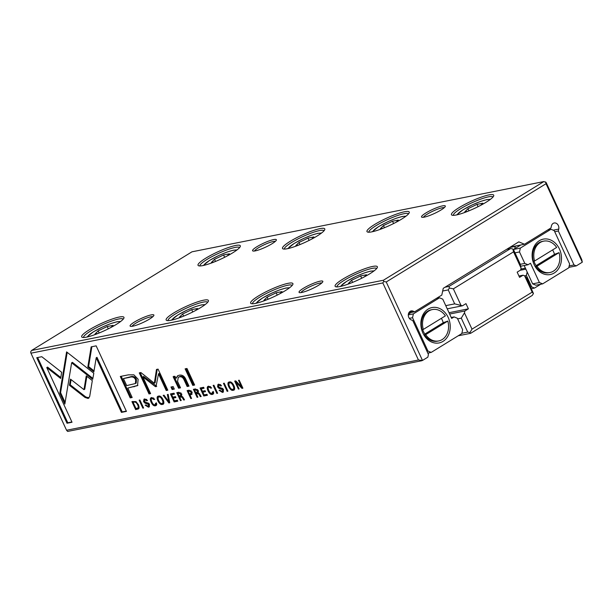 <?xml version="1.0" encoding="UTF-8"?>
<svg xmlns="http://www.w3.org/2000/svg" width="613" height="613" viewBox="0 0 613 613"><rect width="100%" height="100%" fill="white"/><g stroke="black" fill="none" stroke-linecap="round" stroke-linejoin="round"><path stroke-width="0.92" d="M457.643 318.875L461.282 318.147L464.462 312.86L471.995 329.15L532.176 292.14L524.644 275.85L526.605 277.973L533.433 293.504L532.291 295.397L470.646 333.311L458.202 335.794M449.635 314.032L464.869 310.998L464.462 312.86M461.88 333.257L467.727 332.093L461.282 318.147M518.958 276.019L523.081 275.199L524.644 275.85M445 287.236L448.992 286.44L510.637 248.533L512.859 248.985L513.556 249.744L520.008 263.69L521.073 268.126L520.675 269.988L517.165 272.149L519.571 277.352L523.081 275.199M510.637 248.533L506.652 249.322M445.758 305.642L454.677 303.864L448.233 289.911L442.67 291.022M447.229 308.829L462.463 305.787L454.677 303.864M449.022 312.707L468.378 308.837L465.972 303.634L462.463 305.787M468.378 308.837L464.869 310.998M521.073 268.126L513.548 251.836L453.367 288.846L460.899 305.136M448.233 289.911L449.375 288.026L448.992 286.44M470.646 333.311L469.949 332.553L467.727 332.093M513.548 251.836L512.859 248.985M453.367 288.846L449.375 288.026M471.995 329.15L469.949 332.553M532.176 292.14L533.433 293.504M168.881 402.963L169.732 402.795L168.184 394.374L167.357 394.542L168.767 401.63L164.046 395.201L163.188 395.37L168.881 402.963L169.663 402.488L168.935 401.523M156.399 405.27L155.395 405.806C156.698 405.461 157.043 404.557 156.438 403.093L155.579 403.27L154.966 404.879C153.924 405.047 152.905 404.09 151.917 401.998C150.959 399.829 150.982 398.626 151.97 398.396L153.878 399.523L154.691 399.354L151.656 397.538C150.07 397.914 149.894 399.469 151.112 402.197C152.376 404.886 153.809 406.09 155.395 405.806L156.062 405.553M151.656 397.538L151.043 397.768M151.656 398.519L152.744 397.921L151.656 398.519M156.361 402.787L156.123 404.266L154.966 404.879M221.983 391.477L219.952 390.213L219.125 390.374L222.442 392.42L223.17 392.151L223.492 389.554L218.351 386.611L219.033 385.048L220.81 386.021L221.531 385.746L218.695 384.152L217.952 384.428L217.569 386.841L218.933 388.328L222.741 389.814L221.983 391.477L223.255 390.818M218.596 385.209L219.806 384.566L218.596 385.209M213.316 393.906L212.313 394.443C213.623 394.098 213.968 393.194 213.355 391.73L212.504 391.906L211.891 393.515C210.849 393.684 209.83 392.718 208.834 390.634C207.884 388.466 207.899 387.263 208.895 387.033L210.795 388.159L211.615 387.991L208.573 386.175C206.995 386.55 206.811 388.106 208.029 390.833C209.301 393.523 210.726 394.726 212.313 394.443L212.987 394.19M208.573 386.175L207.96 386.405M208.581 387.155L209.669 386.558L208.581 387.155M213.278 391.423L213.04 392.902L211.891 393.515M234.25 389.722L233.216 390.266C237.024 390.335 232.526 380.581 229.4 382.014C225.584 381.976 230.105 391.699 233.216 390.266L233.905 390.006M229.4 382.014L228.71 382.274M227.147 391.332L227.913 391.178L224.22 383.186L223.454 383.34L227.147 391.332L227.798 390.933M41.784 356.712L36.734 357.716L67.009 423.246L72.028 422.25L46.764 367.585L60.641 378.451L61.66 372.283L41.784 356.712M147.986 406.25L145.948 404.986L145.128 405.147L148.446 407.193L149.166 406.925L149.495 404.327L144.354 401.385L145.028 399.822L146.806 400.795L147.526 400.519L144.699 398.925L143.955 399.201L143.565 401.615L144.936 403.101L148.744 404.588L147.986 406.25L149.258 405.591M144.599 399.983L145.81 399.339L144.599 399.983M133.872 374.827L128.355 374.857L120.294 376.466L130.194 397.891L132.178 397.5L127.818 388.06L137.534 385.623L138.132 379.24L133.872 374.827M200.068 388.006L203.761 395.998L207.401 395.278L206.956 394.32L204.091 394.895L202.834 392.174L205.516 391.638L205.079 390.696L202.397 391.232L201.271 388.795L204.075 388.236L203.639 387.293L200.068 388.006M234.687 381.094L238.38 389.086L239.093 388.949L235.959 382.167L241.951 388.374L242.894 388.19L239.2 380.198L238.511 380.336L241.522 386.849L235.783 380.88L234.687 381.094M543.869 181.563L191.984 251.813L31.531 350.483L30.65 351.954L30.949 353.188L66.556 430.257L418.449 360.007L382.834 282.938L383.723 281.467L383.424 280.233L543.869 181.563L546.145 182.505L581.752 259.575L582.296 262.188L576.289 265.881L574.021 264.939L558.336 230.994L558.75 229.078A4.659 3.755 78.7 0 0 558.343 225.546A4.659 3.755 78.7 0 0 554.167 222.986A4.659 3.755 78.7 0 0 551.409 226.028L550.995 227.936L524.506 244.235L518.797 241.859L443.268 288.302L441.789 295.098L414.641 311.787L413.039 311.12A4.659 3.755 78.7 0 0 411.177 310.921A4.659 3.755 78.7 0 0 408.296 315.082A4.659 3.755 78.7 0 0 411.139 319.856L412.748 320.522L428.433 354.467L427.843 357.164L422.495 360.459L418.449 360.007M30.949 353.188L382.834 282.938M216.841 393.393L217.607 393.24L213.914 385.24L213.148 385.393L216.841 393.393L217.492 392.987M198.313 390.634L195.44 388.933L193.409 389.339L197.102 397.331L197.869 397.178L196.206 393.569L198.712 393.952L200.351 396.68L201.171 396.519L199.509 393.768L198.129 392.734L198.313 390.634M135.902 401.569L131.933 401.607L135.626 409.607L138.469 408.894L139.128 407.875L138.477 404.787L135.902 401.569M92.709 379.332L93.812 373.233L66.587 351.885L59.813 393.125L64.855 404.051L71.637 362.819L92.709 379.332M65.116 402.457L60.587 392.649L66.342 357.586L65.568 358.069L66.334 357.578L67.192 352.36M163.433 403.86L162.399 404.404C166.215 404.473 161.717 394.718 158.591 396.151C154.775 396.113 159.288 405.837 162.399 404.404L163.096 404.143M158.591 396.151L157.901 396.412M170.981 387.018L172.138 389.523L174.314 389.086L173.157 386.581L170.981 387.018M185.118 368.85L192.773 385.401L194.635 385.033L186.98 368.474L185.118 368.85M170.452 393.921L174.146 401.913L177.778 401.186L177.333 400.235L174.467 400.81L173.211 398.09L175.9 397.553L175.464 396.603L172.774 397.14L171.655 394.711L174.452 394.151L174.023 393.209L170.452 393.921M173.127 376.711L178.613 388.228L180.513 387.845L177.571 381.478L178.276 377.309L179.479 376.857C181.463 376.436 183.026 377.501 184.153 380.037L187.149 386.527L189.011 386.152L185.854 379.324C184.329 376.014 182.115 374.643 179.218 375.225L177.517 375.846L176.031 378.321L174.989 376.344L173.127 376.711M155.963 386.757L158.514 373.83L166.223 390.504L167.809 390.19L158.07 369.118L156.484 369.432L154.338 383.232L140.875 372.551L139.281 372.873L149.013 393.944L150.599 393.623L142.883 376.918L154.959 386.32L155.963 386.757L156.438 386.029M96.157 345.855L91.153 346.858L87.812 367.064L93.881 371.823L96.195 357.793L121.428 412.388L126.439 411.384L96.157 345.855M192.007 392.014L189.118 390.197L187.111 390.596L190.804 398.588L191.57 398.435L189.953 394.925L191.762 394.42L192.007 392.014M88.011 398.435L89.697 396.504L92.318 380.604L86.249 375.853L83.981 389.661L70.48 379.133L69.461 385.301L85.015 397.446L88.011 398.435L88.701 398.174M142.844 408.166L143.611 408.013L139.917 400.013L139.151 400.166L142.844 408.166L143.496 407.76M181.663 393.96L178.789 392.259L176.759 392.665L180.452 400.657L181.218 400.504L179.548 396.895L182.061 397.278L183.693 400.005L184.521 399.845L182.858 397.094L181.479 396.059L181.663 393.96M422.686 329.556A13.386 10.789 78.7 0 0 424.886 334.024L424.533 334.874L425.713 334.637A16.007 12.896 78.7 0 0 438.686 340.943A16.007 12.896 78.7 0 0 447.796 321.059L443.214 322.752A13.386 10.789 78.7 0 0 442.241 320.009A13.386 10.789 78.7 0 0 441.337 318.346M424.533 334.874A16.007 12.896 78.7 0 0 437.506 341.18L438.686 340.943M422.893 333.028A18.045 14.543 78.7 0 0 443.007 341.387A18.045 14.543 78.7 0 0 448.21 317.465A18.045 14.543 78.7 0 0 428.089 309.105A18.045 14.543 78.7 0 0 422.893 333.028M554.466 254.341L536.137 265.613L535.785 266.463A16.007 12.896 -101.3 0 0 548.758 272.762L549.938 272.524A16.007 12.896 -101.3 0 0 559.048 252.648L554.466 254.341A13.386 10.789 78.7 0 0 553.493 251.598A13.386 10.789 78.7 0 0 552.597 249.928M559.462 249.047A18.045 14.543 -101.3 0 1 554.267 272.977A18.045 14.543 -101.3 0 1 534.145 264.617A18.045 14.543 -101.3 0 1 539.348 240.687A18.045 14.543 -101.3 0 1 559.462 249.047M303.335 288.34A13.095 2.214 155.2 0 1 316.515 282.179A13.095 2.214 155.2 0 1 322.806 281.75A13.095 2.214 155.2 0 1 318.538 285.306A13.095 2.214 155.2 0 1 299.389 292.577A13.095 2.214 155.2 0 1 303.335 288.34M321.779 282.999A11.639 1.969 -24.8 0 0 304.784 289.474A11.639 1.969 -24.8 0 0 300.998 292.6M425.813 213.017A13.095 2.214 155.2 0 1 439 206.865A13.095 2.214 155.2 0 1 445.291 206.435A13.095 2.214 155.2 0 1 441.023 209.983A13.095 2.214 155.2 0 1 421.867 217.255A13.095 2.214 155.2 0 1 425.813 213.017M444.264 207.677A11.639 1.969 -24.8 0 0 427.261 214.152A11.639 1.969 -24.8 0 0 423.476 217.278M342.721 279.206A23.279 3.939 155.2 0 1 366.16 268.256A23.279 3.939 155.2 0 1 377.34 267.498A23.279 3.939 155.2 0 1 369.754 273.804A23.279 3.939 155.2 0 1 335.702 286.738A23.279 3.939 155.2 0 1 342.721 279.206M376.62 268.594A21.823 3.693 -24.8 0 0 364.436 270.67A21.823 3.693 -24.8 0 0 344.169 280.333A21.823 3.693 -24.8 0 0 337.004 286.907M258.249 296.071A23.279 3.939 155.2 0 1 281.681 285.122A23.279 3.939 155.2 0 1 292.868 284.363A23.279 3.939 155.2 0 1 285.275 290.669A23.279 3.939 155.2 0 1 251.223 303.604A23.279 3.939 155.2 0 1 258.249 296.071M292.148 285.459A21.823 3.693 -24.8 0 0 279.965 287.535A21.823 3.693 -24.8 0 0 259.69 297.198A21.823 3.693 -24.8 0 0 252.525 303.764M173.77 312.929A23.279 3.939 155.2 0 1 197.21 301.987A23.279 3.939 155.2 0 1 208.389 301.228A23.279 3.939 155.2 0 1 200.803 307.534A23.279 3.939 155.2 0 1 166.751 320.469A23.279 3.939 155.2 0 1 173.77 312.929M207.677 302.324A21.823 3.693 -24.8 0 0 195.486 304.4A21.823 3.693 -24.8 0 0 175.218 314.063A21.823 3.693 -24.8 0 0 168.054 320.63M459.076 207.646A23.279 3.939 155.2 0 1 482.515 196.704A23.279 3.939 155.2 0 1 493.695 195.945A23.279 3.939 155.2 0 1 486.109 202.252A23.279 3.939 155.2 0 1 452.057 215.186A23.279 3.939 155.2 0 1 459.076 207.646M492.982 197.041A21.823 3.693 -24.8 0 0 480.791 199.118A21.823 3.693 -24.8 0 0 460.524 208.78A21.823 3.693 -24.8 0 0 453.359 215.347M374.604 224.511A23.279 3.939 155.2 0 1 398.036 213.569A23.279 3.939 155.2 0 1 409.223 212.811A23.279 3.939 155.2 0 1 401.638 219.117A23.279 3.939 155.2 0 1 367.585 232.051A23.279 3.939 155.2 0 1 374.604 224.511M408.503 213.906A21.823 3.693 -24.8 0 0 396.32 215.983A21.823 3.693 -24.8 0 0 376.053 225.645A21.823 3.693 -24.8 0 0 368.88 232.212M324.032 230.772A21.823 3.693 -24.8 0 0 311.841 232.848A21.823 3.693 -24.8 0 0 291.573 242.51A21.823 3.693 -24.8 0 0 284.409 249.077M290.125 241.376A23.279 3.939 155.2 0 1 313.565 230.434A23.279 3.939 155.2 0 1 324.744 229.676A23.279 3.939 155.2 0 1 317.159 235.982A23.279 3.939 155.2 0 1 283.106 248.916A23.279 3.939 155.2 0 1 290.125 241.376M134.385 322.07A13.095 2.214 155.2 0 1 147.564 315.91A13.095 2.214 155.2 0 1 153.863 315.48A13.095 2.214 155.2 0 1 149.587 319.028A13.095 2.214 155.2 0 1 130.439 326.308A13.095 2.214 155.2 0 1 134.385 322.07M152.829 316.722A11.639 1.969 -24.8 0 0 135.833 323.204A11.639 1.969 -24.8 0 0 132.048 326.331M256.87 246.748A13.095 2.214 155.2 0 1 270.049 240.587A13.095 2.214 155.2 0 1 276.34 240.166A13.095 2.214 155.2 0 1 272.072 243.713A13.095 2.214 155.2 0 1 252.916 250.985A13.095 2.214 155.2 0 1 256.87 246.748M275.314 241.407A11.639 1.969 -24.8 0 0 258.311 247.882A11.639 1.969 -24.8 0 0 254.533 251.008M89.299 329.794A23.279 3.939 155.2 0 1 112.731 318.852A23.279 3.939 155.2 0 1 123.918 318.093A23.279 3.939 155.2 0 1 116.332 324.4A23.279 3.939 155.2 0 1 82.272 337.334A23.279 3.939 155.2 0 1 89.299 329.794M123.198 319.189A21.823 3.693 -24.8 0 0 111.014 321.266A21.823 3.693 -24.8 0 0 90.747 330.928A21.823 3.693 -24.8 0 0 83.575 337.495M205.654 258.242A23.279 3.939 155.2 0 1 229.086 247.3A23.279 3.939 155.2 0 1 240.273 246.541A23.279 3.939 155.2 0 1 232.687 252.847A23.279 3.939 155.2 0 1 198.635 265.781A23.279 3.939 155.2 0 1 205.654 258.242M239.553 247.637A21.823 3.693 -24.8 0 0 227.369 249.713A21.823 3.693 -24.8 0 0 207.102 259.376A21.823 3.693 -24.8 0 0 199.938 265.942M423.307 329.434L422.127 329.671A16.007 12.896 78.7 0 1 431.238 309.787L432.418 309.55A16.007 12.896 78.7 0 0 423.307 329.434L445.39 315.856A16.007 12.896 78.7 0 0 432.418 309.55M411.024 312.515L408.388 314.14M429.261 352.789L428.012 353.555M535.785 266.463L536.965 266.226A16.007 12.896 -101.3 0 0 549.938 272.524M533.379 261.253A16.007 12.896 -101.3 0 1 542.49 241.369L543.67 241.139A16.007 12.896 -101.3 0 1 556.642 247.437L534.559 261.015L533.379 261.253M534.559 261.015A16.007 12.896 -101.3 0 1 543.67 241.139M559.048 252.648L536.965 266.226M509.518 247.56L515.242 246.418L514.736 248.732L513.594 249.437L520.353 248.089L519.51 251.951L524.805 263.406L528.054 264.755L530.498 263.245L539.402 282.516L532.643 283.865L527.165 271.996L526.406 275.467L531.701 286.922L534.49 288.079L540.72 284.248M520.353 248.089L550.972 229.262L554.213 230.611L569.615 263.935L568.78 267.797L542.651 283.865L539.402 282.516M408.748 312.967L414.641 311.787M569.186 265.904L574.021 264.939M554.727 231.714L558.336 230.994M510.338 247.062L524.506 244.235M31.531 350.483L383.424 280.233M351.479 282.846L348.391 283.459L351.586 280.279L360.636 275.927L366.49 274.754L364.367 276.869M267 299.703L263.912 300.324L267.115 297.144L276.164 292.792L282.018 291.619L279.888 293.734M182.528 316.569L179.44 317.189L182.636 314.009L191.685 309.657L197.539 308.485L195.417 310.599M98.049 333.434L94.969 334.054L98.164 330.874L107.214 326.522L113.068 325.35L110.945 327.465M66.556 430.257L67.645 431.437L421.897 360.712M568.872 267.36L576.289 265.881M582.296 262.188L546.03 183.716L386.236 281.98L422.495 360.459M546.03 183.716L545.601 181.915M386.236 281.98L383.723 281.467M227.3 255.912L229.423 253.797L223.569 254.97L214.519 259.314L211.324 262.502L214.412 261.881M215.5 261.437L214.519 259.314M224.642 257.284L223.569 254.97M99.145 332.997L98.164 330.874M108.286 328.836L107.214 326.522M309.113 240.419L308.048 238.105L298.998 242.449L295.795 245.637L298.883 245.016M299.979 244.579L298.998 242.449M311.772 239.047L313.894 236.932L308.048 238.105M396.251 222.182L398.373 220.067L392.519 221.239L383.47 225.584L380.275 228.772L383.355 228.151M384.451 227.714L383.47 225.584M393.592 223.553L392.519 221.239M480.722 205.317L482.845 203.202L476.998 204.374L467.941 208.719L464.746 211.906L467.834 211.286M468.922 210.849L467.941 208.719M478.063 206.688L476.998 204.374M183.616 316.132L182.636 314.009M192.758 311.971L191.685 309.657M268.096 299.267L267.115 297.144M277.237 295.106L276.164 292.792M352.567 282.401L351.586 280.279M361.708 278.241L360.636 275.927M515.242 246.418L516.054 245.92M520.215 270.272L525.847 269.145M524.598 275.835L526.406 275.467M530.82 287.099L531.701 286.922M531.548 288.669L534.49 288.079M514.736 248.732L520.889 244.955M542.651 283.865L535.892 285.214L532.643 283.865M527.165 271.996L524.176 265.529M520.506 265.774L521.295 266.103L528.054 264.755M550.972 229.262L547.83 229.883M533.938 261.138A13.386 10.789 78.7 0 0 536.137 265.613M412.549 317.726L427.943 351.057L431.192 352.406L461.811 333.572L462.646 329.717L457.359 318.254L454.11 316.906L451.658 318.415L442.762 299.152L439.513 297.803L413.384 313.871L412.549 317.726L409.331 318.369M413.384 313.871L408.304 314.883M427.943 351.057L426.947 351.257M431.192 352.406L427.79 353.08M439.513 297.803L436.372 298.424M425.713 334.637L447.796 321.059M424.886 334.024L443.214 322.752M451.229 317.488L454.11 316.906M514.997 252.847L519.51 251.951M520.161 264.333L524.805 263.406M196.329 393.492L195.899 392.565M194.765 390.113L194.321 389.155M198.612 392.856L196.206 393.569M198.52 391.186L196.88 392.366L197.539 390.91L195.769 389.968L194.643 390.19L195.754 392.588L196.88 392.366M194.643 390.19L197.57 389.531M197.754 396.933L197.102 397.331M201.003 396.282L200.351 396.68M138.791 408.618L136.4 409.124L136.094 408.465M133.228 402.258L132.845 401.431M139.005 406.243L138.492 407.576L137.182 408.25C138.408 408.005 138.576 406.902 137.672 404.948C136.668 402.841 135.511 401.898 134.201 402.113L133.105 402.335L135.948 408.496L137.182 408.25M133.105 402.335L134.975 401.638L136.278 401.829M136.4 409.124L135.626 409.607M236.128 382.06L235.599 380.911M238.986 388.719L238.38 389.086M236.626 381.753L235.959 382.167M242.763 387.891L241.645 386.772M242.733 387.899L241.951 388.374M242.112 386.489L241.522 386.849M60.587 392.649L59.813 393.125M92.877 378.382L72.411 362.344L71.637 362.819M163.181 403.929L160.851 403.323M158.07 398.787L158.33 396.22M159.763 396.557L158.989 397.032C156.338 396.895 159.855 404.534 161.97 403.484C164.644 403.622 161.073 395.952 158.989 397.032L160.844 396.695M163.633 401.086L163.188 402.841L161.97 403.484M207.263 394.979L204.543 395.523L204.236 394.864M202.957 392.098L202.543 391.201M201.393 388.719L200.98 387.822M204.543 395.523L203.761 395.998M205.378 391.339L202.834 392.174M203.937 387.945L201.271 388.795M132.048 397.201L130.975 397.416L121.205 376.282M137.902 385.378L127.818 388.06M123.435 378.566L130.109 376.911C133.098 375.838 135.212 376.696 136.446 379.485L136.193 383.056L135.419 383.539L135.672 379.96C134.431 377.171 132.324 376.321 129.328 377.393L123.435 378.566L126.684 385.592L135.419 383.539M130.975 397.416L130.194 397.891M174.176 388.788L172.92 389.04L171.893 386.834M172.92 389.04L172.138 389.523M149.503 406.641L146.798 406.059M146.699 399.415L145.81 399.339M147.465 400.396L146.806 400.795M144.185 400.749L144.392 399.002M148.821 403.3L144.974 402.082M148.76 405.775L149.518 404.105M194.497 384.734L193.547 384.926L186.038 368.666M193.547 384.926L192.773 385.401M71.89 421.951L67.79 422.771L37.646 357.54M67.79 422.771L67.009 423.246M60.794 377.493L47.538 367.103L46.764 367.585M177.64 400.894L174.92 401.438L174.613 400.779M173.333 398.013L172.92 397.117M171.778 394.634L171.364 393.738M174.92 401.438L174.146 401.913M175.762 397.255L173.211 398.09M174.322 393.853L171.655 394.711M233.99 389.791L231.668 389.186M228.887 384.65L229.147 382.083M230.572 382.42L229.798 382.895C227.147 382.757 230.664 390.397 232.779 389.347C235.453 389.485 231.89 381.815 229.798 382.895L231.653 382.558M234.45 386.949L233.997 388.703L232.779 389.347M180.383 387.554L179.394 387.753L173.9 376.236M179.394 387.753L178.613 388.228M188.873 385.861L187.923 386.044L184.927 379.562C183.8 377.018 182.245 375.961 180.253 376.374L178.276 377.309M187.923 386.044L187.149 386.527M176.031 378.321L177.931 375.623M210.657 386.719L209.669 386.558M211.477 387.738L210.795 388.159M208.175 388.634L208.397 386.213M213.086 393.96L210.91 393.339M167.671 389.899L166.997 390.029L159.288 373.355L158.514 373.83M166.997 390.029L166.223 390.504M154.338 383.232L155.112 382.757L157.212 369.287M150.461 393.331L149.794 393.462L140.193 372.689M149.794 393.462L149.013 393.944M156.736 386.282L143.657 376.443L142.883 376.918M155.733 385.845L154.959 386.32M223.5 391.868L220.803 391.286M220.695 384.642L219.806 384.566M221.462 385.623L220.81 386.021M218.182 385.975L218.397 384.228M222.818 388.527L218.979 387.309M222.764 391.002L223.515 389.332M94.034 370.857L88.586 366.589L91.873 346.713M88.586 366.589L87.812 367.064M126.301 411.093L122.202 411.905L96.977 357.31L96.195 357.793M122.202 411.905L121.428 412.388M190.076 394.849L189.639 393.906M188.429 391.286L188.022 390.412M192.084 394.144L189.953 394.925M192.198 392.481L190.605 393.715L191.202 392.197L189.417 391.14L188.306 391.362L189.494 393.937L190.605 393.715M188.306 391.362L191.103 390.703M191.455 398.189L190.804 398.588M153.733 398.082L152.744 397.921M154.56 399.101L153.878 399.523M151.25 399.998L151.48 397.576M156.169 405.331L153.986 404.703M89.054 397.891L85.789 396.963L70.234 384.826L71.093 379.616M83.981 389.661L84.755 389.186L86.862 376.336M70.234 384.826L69.461 385.301M169.441 401.216L168.767 401.63M179.678 396.818L179.241 395.883M178.115 393.439L177.67 392.481M181.961 396.182L179.548 396.895M181.862 394.511L180.222 395.691L180.889 394.236L179.119 393.293L177.992 393.515L179.096 395.914L180.222 395.691M177.992 393.515L180.919 392.856M181.103 400.251L180.452 400.657M184.352 399.607L183.693 400.005M373.562 271.268A18.045 3.05 -24.8 0 0 346.966 281.198A18.045 3.05 -24.8 0 0 341.027 286.302M289.083 288.133A18.045 3.05 -24.8 0 0 262.494 298.064A18.045 3.05 -24.8 0 0 256.548 303.167M204.612 304.998A18.045 3.05 -24.8 0 0 178.015 314.929A18.045 3.05 -24.8 0 0 172.077 320.032M489.917 199.715A18.045 3.05 -24.8 0 0 463.321 209.646A18.045 3.05 -24.8 0 0 457.382 214.749M405.438 216.581A18.045 3.05 -24.8 0 0 378.849 226.511A18.045 3.05 -24.8 0 0 372.903 231.614M320.967 233.446A18.045 3.05 -24.8 0 0 294.37 243.376A18.045 3.05 -24.8 0 0 288.432 248.48M120.133 321.863A18.045 3.05 -24.8 0 0 93.544 331.794A18.045 3.05 -24.8 0 0 87.598 336.897M236.495 250.311A18.045 3.05 -24.8 0 0 209.899 260.241A18.045 3.05 -24.8 0 0 203.953 265.345M409.538 311.818L413.039 311.12M553.21 230.189L558.75 229.078M520.874 269.076L525.395 268.172M197.945 392.902L197.171 393.377M199.363 393.554L198.712 393.952M198.237 390.481L197.539 390.91M196.543 389.493L195.769 389.968M138.224 408.764L137.442 409.239M138.354 404.534L137.672 404.948M134.975 401.638L134.201 402.113M134.745 386.359L133.971 386.834M136.446 379.485L135.672 379.96M130.109 376.911L129.328 377.393M149.22 406.718L148.446 407.193M144.27 401.186L143.565 401.615M145.71 402.626L144.936 403.101M147.266 402.956L146.492 403.431M149.419 404.166L148.744 404.588M175.778 379.93L175.004 380.412M180.253 376.374L179.479 376.857M184.927 379.562L184.153 380.037M208.734 390.397L208.029 390.833M223.224 391.945L222.442 392.42M218.266 386.412L217.569 386.841M219.707 387.853L218.933 388.328M221.262 388.182L220.488 388.657M223.416 389.393L222.741 389.814M191.593 394.274L190.812 394.757M191.892 391.776L191.202 392.197M190.191 390.665L189.417 391.14M151.809 401.768L151.112 402.197M85.789 396.963L85.015 397.446M181.295 396.22L180.521 396.703M182.712 396.879L182.061 397.278M181.586 393.807L180.889 394.236M179.893 392.818L179.119 393.293M340.338 286.455L346.705 281.298L356.13 276.31L364.383 272.931L370.428 271.161L374.122 270.846M255.859 303.32L262.234 298.163L271.659 293.175L279.911 289.788L285.949 288.026L289.65 287.712M171.387 320.185L177.762 315.028L187.187 310.04L195.432 306.653L201.478 304.891L205.171 304.577M456.693 214.902L463.068 209.746L472.493 204.757L480.738 201.37L486.783 199.608L490.477 199.294M372.221 231.768L378.589 226.611L388.014 221.622L396.266 218.236L402.304 216.473L406.005 216.159M287.742 248.633L294.117 243.476L303.542 238.488L311.787 235.101L317.833 233.338L321.526 233.024M86.916 337.05L93.283 331.894L102.708 326.905L110.961 323.518L116.999 321.756L120.7 321.442M203.271 265.498L209.638 260.341L219.063 255.353L227.316 251.966L233.361 250.204L237.055 249.889"/></g></svg>
